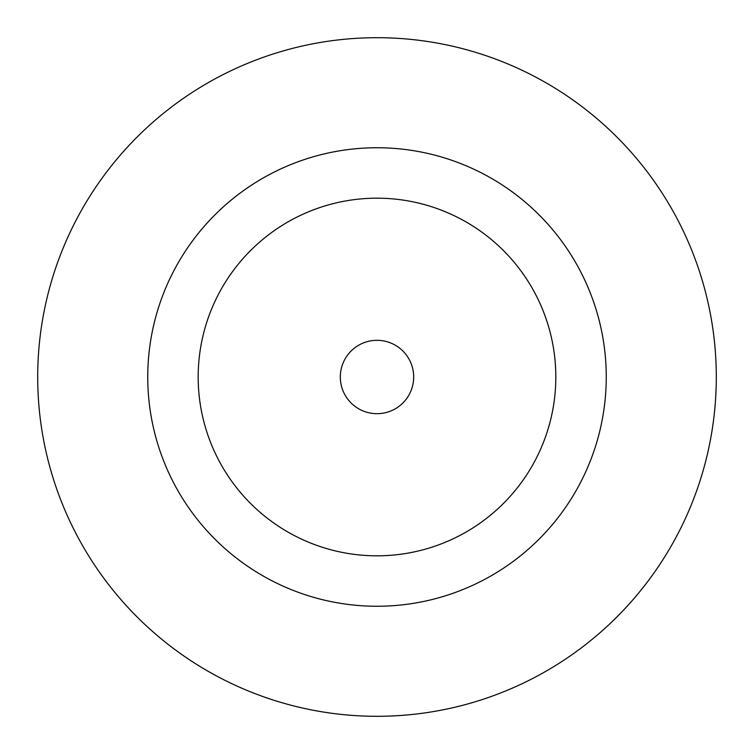 <?xml version="1.0" encoding="UTF-8"?>
<svg xmlns="http://www.w3.org/2000/svg" width="754" height="754" viewBox="0 0 754 754"><rect width="100%" height="100%" fill="white"/><g stroke="black" fill="none" stroke-linecap="round" stroke-linejoin="round"><path stroke-width="1.13" d="M413.682 377A36.682 36.682 0 0 0 377 340.318A36.682 36.682 0 0 0 340.318 377A36.682 36.682 0 0 0 377 413.682A36.682 36.682 0 0 0 413.682 377M606.254 377A229.254 229.254 0 0 0 377 147.746A229.254 229.254 0 0 0 147.746 377A229.254 229.254 0 0 0 377 606.254A229.254 229.254 0 0 0 606.254 377M716.3 377A339.3 339.3 0 0 0 377 37.7A339.3 339.3 0 0 0 37.7 377A339.3 339.3 0 0 0 377 716.3A339.3 339.3 0 0 0 716.3 377M198.179 377A178.821 178.821 0 0 0 377 555.821A178.821 178.821 0 0 0 555.821 377A178.821 178.821 0 0 0 377 198.179A178.821 178.821 0 0 0 198.179 377"/></g></svg>
